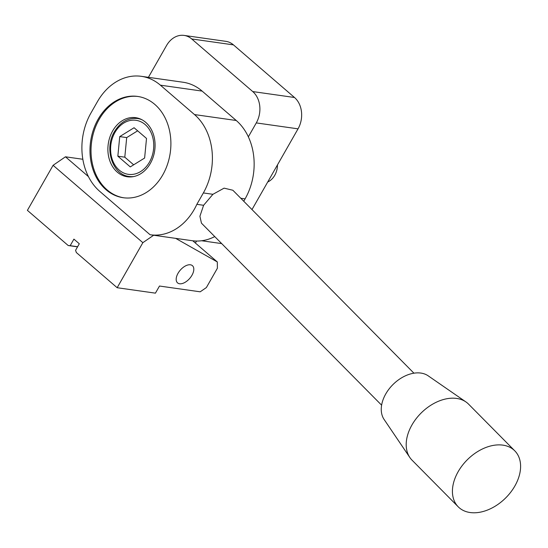 <?xml version="1.0" encoding="UTF-8"?>
<svg xmlns="http://www.w3.org/2000/svg" width="548" height="548" viewBox="0 0 548 548"><rect width="100%" height="100%" fill="white"/><g stroke="black" fill="none" stroke-linecap="round" stroke-linejoin="round"><path stroke-width="0.82" d="M413.932 373.188L232.859 190.245L224.084 188.149L212.925 194.3L203.603 205.288L199.91 216.268L201.452 223.159L381.614 405.178M243.744 201.246L245.1 198.869A56.841 44.683 -81.9 0 0 248.354 136.836A56.841 44.683 -81.9 0 0 236.25 120.498L202.137 91.098A56.841 44.683 -81.9 0 0 183.073 82.241L141.322 76.323A56.841 44.683 -81.9 0 0 97.434 101.654L90.941 113.032A56.841 44.683 -81.9 0 0 99.798 191.403L150.063 234.729A56.841 44.683 -81.9 0 0 150.351 234.77A56.841 44.683 -81.9 0 0 196.862 204.329L203.356 192.944A56.841 44.683 -81.9 0 0 194.499 114.573L160.393 85.173A56.841 44.683 -81.9 0 0 141.322 76.323M196.862 204.329L203.603 205.288M191.814 240.654A56.841 44.683 -81.9 0 0 192.095 240.695A56.841 44.683 -81.9 0 0 214.741 236.585M117.162 287.721L76.35 252.546L75.576 250.306L79.302 243.771L73.918 239.127L70.185 245.668L68.205 245.531L27.4 210.357L53.101 165.304L142.857 242.668L117.162 287.721L155.427 293.153L159.489 286.035L200.191 291.81L206.377 287.563L217.385 268.26L217.323 261.951L175.668 238.366M77.542 246.853L68.205 245.531M77.617 246.723L70.185 245.668M137.651 130.814L126.698 137.589L124.8 157.18L133.664 164.818M119.738 136.603L117.847 156.187L130.28 166.907L144.617 158.043L146.515 138.452L134.075 127.732L119.738 136.603L126.698 137.589M124.8 157.18L117.847 156.187M277.466 164.9A17.05 13.405 98.1 0 1 267.719 181.991M112.635 130.979A29.845 23.461 98.1 0 1 135.671 117.676A29.845 23.461 98.1 0 1 154.707 150.522A29.845 23.461 98.1 0 1 127.287 176.771A29.845 23.461 98.1 0 1 112.635 130.979M123.773 197.794A51.156 40.216 98.1 0 1 99.167 119.368A51.156 40.216 98.1 0 1 138.144 96.503M98.126 119.224A51.156 40.216 98.1 0 1 137.623 96.427A51.156 40.216 98.1 0 1 170.257 152.728A51.156 40.216 98.1 0 1 123.252 197.725A51.156 40.216 98.1 0 1 98.126 119.224M514.86 486.001A39.792 27.058 135.3 0 0 514.791 450.846A39.792 27.058 135.3 0 0 467.478 459.601A39.792 27.058 135.3 0 0 458.231 506.825A39.792 27.058 135.3 0 0 514.86 486.001M514.791 450.846L468.567 404.143A39.792 27.058 135.3 0 0 465.937 401.937A39.792 27.058 135.3 0 0 421.254 412.904A39.792 27.058 135.3 0 0 409.829 457.47A39.792 27.058 135.3 0 0 412.007 460.128L458.231 506.825M465.937 401.937L428.187 375.825A31.263 21.262 135.3 0 0 393.08 384.443A31.263 21.262 135.3 0 0 384.107 419.46L409.829 457.47M201.616 240.75L221.687 243.6M195.403 243.052L196.547 241.038M248.354 136.836L256.286 122.916A22.735 17.872 -81.9 0 0 252.744 91.571L191.711 38.956A22.735 17.872 -81.9 0 0 184.087 35.415A22.735 17.872 -81.9 0 0 166.53 45.553L148.405 77.323M251.984 209.576L298.037 128.842A22.735 17.872 -81.9 0 0 294.495 97.489L233.455 44.881A22.735 17.872 -81.9 0 0 225.831 41.34L184.087 35.415M190.409 264.794A11.371 6.275 130.8 0 0 179.052 271.698A11.371 6.275 130.8 0 0 177.573 282.891A11.371 6.275 130.8 0 0 189.752 278.377A11.371 6.275 130.8 0 0 192.417 265.664A11.371 6.275 130.8 0 0 190.409 264.794M153.666 235.243L142.857 242.668M82.844 159.269L65.465 156.803L53.101 165.304M88.44 176.607L65.465 156.803M217.323 261.951L192.766 240.784M240.784 198.26L245.1 198.869M194.499 114.573L236.25 120.498M203.356 192.944L212.925 194.3M160.393 85.173L202.137 91.098M140.103 118.882L137.507 118.512A29.277 23.009 98.1 0 1 141.795 119.669M133.719 176.559A29.277 23.009 98.1 0 1 129.28 176.477L131.883 176.846M114.943 132.465A27.284 21.447 98.1 0 1 152.043 135.034A27.284 21.447 98.1 0 1 129.547 174.463A27.284 21.447 98.1 0 1 114.943 132.465M191.711 38.956L233.455 44.881M252.744 91.571L294.495 97.489M256.286 122.916L298.037 128.842M192.095 240.695L150.351 234.77M137.507 118.512C128.02 117.656 120.327 122.033 114.436 131.657C103.935 148.57 112.443 174.949 129.28 176.477"/></g></svg>

